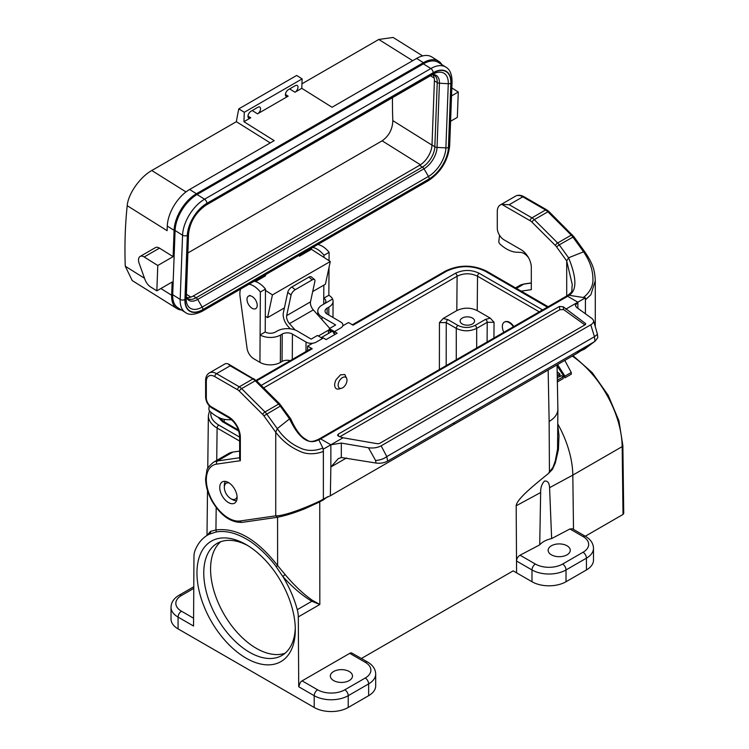 <?xml version="1.0" encoding="UTF-8"?>
<svg xmlns="http://www.w3.org/2000/svg" width="749" height="749" viewBox="0 0 749 749"><rect width="100%" height="100%" fill="white"/><g stroke="black" fill="none" stroke-linecap="round" stroke-linejoin="round"><path stroke-width="1.12" d="M490.286 318.147L477.225 310.601C470.419 307.38 463.612 307.38 456.806 310.601L443.221 318.447L447.939 319.654L457.976 325.45C463.64 328.128 469.314 328.128 474.988 325.45L485.539 319.364L490.286 318.147L494.04 322.276L487.234 322.295L476.692 328.38C469.885 331.592 463.079 331.592 456.272 328.38L446.245 322.594L446.189 365.634M207.052 535.432L210.432 531.416L215.937 529.946C236.553 527.418 257.113 539.289 277.607 565.551L285.079 574.511C294.301 585.503 303.392 594.088 312.352 600.295L319.832 604.471L311.856 601.269C302.296 595.614 292.625 587.366 282.832 576.524L276.231 566.759C271.924 560.439 258.48 545.562 246.131 538.906C235.214 532.679 225.177 530.376 216.03 532.005L209.43 534.14A77.007 44.453 -120 0 0 207.632 535.095A77.007 44.453 -120 0 0 195.002 550.646A24.062 13.894 -120 0 0 193.963 556.666L193.542 626.033L178.075 617.101L178.075 628.888L314.196 707.477A24.062 13.894 0 0 0 348.229 707.477L368.639 695.69A24.062 13.894 0 0 0 375.689 685.869L375.689 674.081A24.062 13.894 180 0 1 368.639 683.903L348.229 695.69L348.229 707.477M513.889 326.555C510.771 322.248 507.738 320.684 504.789 321.873L504.573 322.014M319.757 501.83L319.832 604.471L298.299 616.904A24.062 13.894 -120 0 0 297.269 609.686A77.007 44.453 -120 0 0 282.832 576.524L285.079 574.511M572.273 356.084A77.007 44.453 -120 0 1 622.166 446.619A2.406 1.367 -0.7 0 0 622.868 445.636L623.73 513.449L623.018 514.441L622.166 446.619L572.816 475.109A77.007 44.453 -120 0 0 557.968 424.299M557.322 379.865A78.448 45.249 60 0 1 557.584 380.108L563.098 376.925A78.448 45.333 -120 0 0 561.666 375.595L559.456 376.869A78.448 45.324 -120 0 0 557.659 375.268L559.868 373.985L559.962 375.614L558.801 376.279M563.098 376.925L563.201 378.582L557.584 381.821A77.007 44.453 -120 0 0 557.359 381.606M557.05 365.746L564.915 377.852L571.328 374.144L571.253 372.478L564.943 376.12L557.565 364.576M361.439 658.465L513.168 570.869L516.595 572.845L516.52 561.02C516.716 558.511 517.896 556.573 520.059 555.206L535.395 564.053A19.249 11.113 0 0 0 562.621 564.053L583.031 552.266A19.249 11.113 0 0 0 583.031 536.546L569.914 528.972L572.442 528.803L585.437 536.312A4.812 2.781 -60 0 0 583.031 536.546M516.595 572.845L531.987 581.739A24.062 13.894 0 0 0 566.019 581.739L586.439 569.952A24.062 13.894 0 0 0 593.489 560.13L593.489 548.334A24.062 13.894 180 0 1 586.439 558.164L566.019 569.952L566.019 581.739M623.018 514.441L585.297 536.228M178.075 628.888A24.062 13.894 180 0 1 171.025 619.067L171.025 607.28A24.062 13.894 180 0 0 178.075 617.101A4.812 2.781 -60 0 1 181.473 611.212L193.588 618.206M462.227 323.961A7.218 4.166 0 0 0 470.091 324.869A7.218 4.166 0 0 0 474.548 321.012A7.218 4.166 0 0 0 470.091 317.164A7.218 4.166 0 0 0 462.227 318.072A7.218 4.166 0 0 0 460.111 321.012A7.218 4.166 0 0 0 462.227 323.961M256.111 380.342L311.004 348.65L312.23 348.762L307.642 346.113L312.642 343.229M547.416 307.193L485.296 271.232C472.366 265.127 459.437 265.127 446.498 271.241L353.06 325.178L348.482 322.538L342.714 325.871M321.724 337.986L322.529 337.518L326.105 339.578L337.162 333.193L333.595 331.133M439.382 369.566L439.438 322.594L443.221 318.447M210.432 531.416A2.406 2.228 -113.3 0 1 209.43 534.14L207.632 535.095M298.299 616.904L298.72 686.758L300.312 682.479A4.812 2.781 -60 0 1 302.109 680.85L317.595 689.801A19.249 11.113 0 0 0 344.821 689.801L365.24 678.014A19.249 11.113 0 0 0 365.24 662.294L349.746 653.353L302.109 680.85M246.131 658.165A69.545 40.146 -120 0 0 295.303 629.778A69.545 40.146 -120 0 0 246.131 544.607A69.545 40.146 -120 0 0 196.959 572.994A69.545 40.146 -120 0 0 246.131 658.165M539.299 311.874L477.525 276.212C470.718 272.982 463.912 272.992 457.105 276.231L263.685 387.898M239.643 441.049L217.098 428.035C211.358 424.599 208.447 420.498 208.362 415.732L208.362 415.695M539.72 544.86L540.656 492.524C540.525 487.702 541.808 483.891 544.486 481.092C547.641 480.661 549.335 482.862 549.579 487.693L551.639 538.587A21.655 12.499 0 0 0 539.72 544.86L520.059 555.206M557.986 427.089L558.997 435.45L558.426 449.569L555.327 462.966L552.462 469.38L548.137 473.752C532.979 485.989 516.482 499.546 516.183 505.781L516.52 561.02L531.987 569.952L531.987 581.739M549.579 487.693L572.816 475.109L573.509 529.421M569.914 528.972L551.639 538.587M349.746 653.353A4.812 2.781 -60 0 1 351.543 652.903L367.647 662.05A4.812 2.781 -60 0 0 365.24 662.294M548.137 473.752L553.024 467.254L555.243 461.028L557.546 449.128L557.883 409.179C557.771 413.935 554.859 418.045 549.139 421.5L548.156 370.006M333.595 671.525A11.066 6.395 0 0 0 330.346 676.047A11.066 6.395 0 0 0 341.422 682.433A11.066 6.395 0 0 0 352.489 676.047A11.066 6.395 0 0 0 345.654 670.14A11.066 6.395 0 0 0 333.595 671.525M551.386 545.787A11.066 6.395 0 0 0 548.146 550.3A11.066 6.395 0 0 0 559.213 556.694A11.066 6.395 0 0 0 570.279 550.3A11.066 6.395 0 0 0 563.454 544.401A11.066 6.395 0 0 0 551.386 545.787M307.642 346.113L307.549 350.644M559.868 373.985A78.448 45.324 -120 0 0 558.436 372.759L557.2 373.47M557.265 376.766A78.448 45.258 60 0 1 558.192 377.599L557.284 378.123M557.584 381.821L557.584 380.108M557.181 372.347L557.771 372.216A78.448 45.324 -120 0 0 557.162 371.719M557.836 373.105L557.771 372.216M564.802 360.4L571.253 372.478M564.915 377.852L564.943 376.12M216.189 507.504L215.937 529.946A2.406 1.919 -101 0 1 216.03 532.005M277.57 517.231L277.607 565.551L276.231 566.759M312.352 600.295A2.406 1.573 -63.8 0 0 311.856 601.269L297.269 609.686M295.275 627.756A64.732 37.375 60 0 1 281.905 655.478A64.732 37.375 60 0 1 249.539 652.276A64.732 37.375 60 0 1 207.248 595.23A64.732 37.375 60 0 1 217.173 543.362A64.732 37.375 60 0 1 247.863 545.637M220.758 541.705A64.732 37.375 -120 0 0 215.038 594.406A64.732 37.375 -120 0 0 256.345 648.344A64.732 37.375 -120 0 0 285.126 653.203M513.43 326.817A9.625 5.561 -120 0 0 504.339 322.126A9.625 5.561 -120 0 0 503.852 332.341M236.572 500.716A11.553 6.666 60 0 1 232.499 499.62L230.795 498.647A9.147 5.28 60 0 1 224.326 487.44A9.147 5.28 60 0 1 229.269 483.039M224.326 487.44L224.326 485.483A11.553 6.666 60 0 1 225.421 481.401M237.077 496.568A9.147 5.28 60 0 1 230.795 498.647M528.476 257.581A12.031 6.947 -120 0 0 520.396 252.366L516.679 252.226A33.686 19.446 60 0 1 500.444 244.492L500.07 244.165A2.406 1.386 60 0 1 498.825 241.29L499.564 235.28M521.154 291.127L531.313 289.666L531.313 267.374A14.437 8.333 -120 0 0 521.098 249.698L504.086 239.867A9.625 5.561 60 0 1 497.28 228.08L497.28 211.574A14.437 8.333 60 0 1 500.266 204.973A14.437 8.333 60 0 1 501.849 204.393L530.245 220.786A7.218 4.166 60 0 1 531.996 222.153L555.374 245.475A7.218 4.166 60 0 1 556.554 246.87L566.703 260.924L566.703 296.042M346.553 457.939L330.861 467.002L330.346 495.763L323.381 499.003L323.353 450.439L322.753 447.771L318.531 439.279L320.647 438.877M323.381 450.964L322.791 447.846M322.753 499.62L323.381 498.993L323.381 451.132M277.27 517.194L275.735 515.836L275.744 432.248L277.27 428.634L289.526 418.888L290.902 419.15M228.436 482.515A12.274 7.087 60 0 1 236.45 493.329A12.274 7.087 60 0 1 234.577 503.159A12.274 7.087 60 0 1 222.303 496.081A12.274 7.087 60 0 1 222.303 481.907A12.274 7.087 60 0 1 228.436 482.515M232.827 452.096L217.519 460.935A33.686 19.446 60 0 0 213.296 462.376L228.604 453.538A33.686 19.446 60 0 1 232.827 452.096L239.643 451.113M318.962 439.644C308.738 445.412 298.926 438.502 289.526 418.888L280.182 405.949A9.625 5.561 -120 0 0 278.609 404.095L255.231 380.773A9.625 5.561 -120 0 0 252.9 378.947L230.14 365.812L216.527 373.667A14.437 8.333 60 0 0 209.308 372.955L224.625 364.108A14.437 8.333 60 0 1 226.198 363.537L228.192 363.874L256.345 380.576L279.723 403.898L290.771 418.906M230.14 365.812L228.192 363.874M240.345 460.701L239.643 458.95L239.643 436.339A2.406 1.386 0 0 0 240.345 437.322L240.345 460.701L216.714 464.108A31.28 18.06 -120 0 0 209.683 495.239A31.28 18.06 -120 0 0 240.157 520.967L275.735 515.836C287.616 516.145 322.398 500.491 323.381 498.993M323.381 499.003C322.819 500.856 324.823 498.937 319.083 502.186L305.086 508.655C294.245 512.981 284.835 515.883 276.858 517.362L242.208 522.362A2.406 1.91 -98.2 0 1 240.157 520.967M583.209 297.493L569.006 295.275L567.386 295.612M585.418 313.775L585.418 297.83L583.096 297.475M566.225 296.379L569.006 295.284C576.964 290.556 576.824 278.057 568.575 257.787L559.231 244.839L573.828 236.618L585.072 252.216L583.546 251.814L568.575 257.787L566.703 260.924L572.283 284.62C571.253 292.129 573.659 290.827 567.442 295.546M531.996 222.153A2.406 0.833 134.9 0 1 534.28 219.663L547.894 211.798L571.272 235.13L557.659 242.985L534.28 219.663A9.625 5.561 -120 0 0 531.949 217.847L509.189 204.702L501.849 204.393M584.239 349.24L585.418 346.909M330.346 495.763L577.339 353.163L592.796 342.649M597.44 334.344L597.768 337.649L594.921 341.422L594.453 336.713L590.783 324.785C592.983 323.456 593.91 322.014 593.545 320.441L592.15 318.634L576.468 307.315L575.307 305.367L577.854 302.193L585.418 297.83M387.626 461.103C384.087 462.948 380.22 463.594 376.045 463.041L341.319 457.517L338.286 458.65L330.861 467.002L330.861 444.794L341.319 443.071L368.48 447.762L375.577 460.476C380.052 460.176 383.797 458.884 386.812 456.59L387.626 461.103L594.921 341.422M368.48 447.762C373.18 448.398 377.393 447.752 381.138 445.824L386.812 456.59M381.138 445.824L590.783 324.785M387.055 456.422L594.2 336.835M593.545 320.441L597.44 334.288L594.453 336.713M577.854 308.307L577.854 302.193L567.639 296.286M577.479 353.06L577.854 351.281M320.628 438.886L319.458 438.802L567.433 295.574M343.014 437.772L338.782 436.339L337.574 435.225L338.258 434.139L559.391 306.472L563.201 306.772L585.39 323.428A2.406 1.123 172 0 1 585.699 323.886A2.406 1.123 172 0 1 584.997 324.841L380.015 443.183A2.406 1.123 172 0 1 377.122 443.67L343.014 437.772L323.381 449.11M565.692 309.215L577.854 302.193M339.896 436.714L559.849 309.73L563.594 309.562L584.875 324.916M231.881 419.992A12.031 6.947 -120 0 0 230.458 419.768L226.732 419.618A33.686 19.446 60 0 1 210.506 411.884L210.132 411.557A2.406 1.386 60 0 1 208.887 408.682L209.243 405.78M249.866 295.349L248.509 296.136A7.218 4.166 60 0 1 255.727 300.302A7.218 4.166 60 0 1 255.727 308.635A7.218 4.166 60 0 1 250.185 306.725A7.218 4.166 60 0 1 247.011 299.488A7.218 4.166 60 0 1 248.509 296.136A7.218 4.166 60 0 1 251.355 296.117M329.738 328.38L313.316 309.889A7.218 4.166 60 0 1 310.479 301.875L314.889 281.334A4.812 2.116 129.8 0 0 314.561 279.602A4.812 2.116 129.8 0 0 312.211 279.883L308.897 277.121L291.876 286.951L295.2 289.713A4.812 2.116 129.8 0 0 291.061 295.087L287.747 292.325L283.309 312.979A12.031 6.947 -120 0 0 288.028 326.358L290.228 328.83M312.211 279.883L295.2 289.713M287.747 292.325A4.812 2.116 -50.2 0 1 291.876 286.951M308.897 277.121A4.812 2.116 -50.2 0 1 311.238 276.84L314.561 279.602M295.153 330.019L289.488 323.643A7.218 4.166 60 0 1 286.661 315.629L291.061 295.087M310.479 301.875L286.661 315.629M323.737 298.214A7.218 4.194 -179.7 0 1 325.852 301.201A7.218 4.194 -179.7 0 1 323.737 304.15L332.584 299.038A14.437 8.398 0.3 0 0 328.848 295.265L323.737 298.214L323.821 285.144L323.708 304.169M312.707 247.442A19.249 11.113 -120 0 1 323.999 255.278L323.989 257.441L323.999 255.278L329.111 252.329L329.054 260.708L329.111 252.329A19.249 11.113 60 0 0 317.819 244.502M265.212 332.004L265.474 289.077L260.362 292.016L260.1 334.953A14.437 8.398 0.3 0 0 266.578 337.153A14.437 8.398 0.3 0 0 280.519 335.037L282.223 334.054A7.218 4.194 -179.7 0 1 292.428 334.091L306.041 342.059A7.218 4.194 0.3 0 0 316.256 342.106L322.547 338.473L317.445 335.477L311.153 339.119L297.54 331.142A14.437 8.398 0.3 0 0 277.121 331.067L275.417 332.05A7.218 4.194 -179.7 0 1 265.212 332.004L260.1 334.953M328.474 333.445L328.493 330.272L331.217 331.863L321.171 337.668M335.318 334.26L333.605 333.258L334.457 332.771M334.457 331.638L329.354 328.605L329.345 329.775L328.493 330.272M329.345 329.775L333.577 332.256M290.209 360.662A7.218 4.194 0.3 0 0 282.055 361.458L280.351 362.441A14.437 8.398 -179.7 0 1 259.94 362.366L260.362 292.016A19.249 11.113 60 0 0 249.071 284.189M329.017 267.44L328.848 295.265L329.017 267.44M328.792 315.02L328.848 307.137A14.437 8.398 0.3 0 0 333.071 301.248A14.437 8.398 0.3 0 0 332.584 299.038L322.042 305.133A14.437 8.398 0.3 0 0 317.81 311.022A14.437 8.398 0.3 0 0 322.042 317.005L335.655 324.972L329.354 328.605M334.457 331.592L340.758 327.959A7.218 4.194 0.3 0 0 342.873 325.01A7.218 4.194 0.3 0 0 340.758 322.023L327.144 314.056A7.218 4.194 -179.7 0 1 325.029 311.06A7.218 4.194 -179.7 0 1 327.144 308.12L327.107 314.028M259.94 362.366L253.724 358.724A9.625 5.561 60 0 1 247.058 348.322L240.054 296.473A19.249 11.113 60 0 1 240.598 289.077M254.183 281.24A19.249 11.113 60 0 1 265.474 289.077M328.848 307.137L327.144 308.12M342.63 387.804A6.254 3.642 119.6 0 0 346.824 378.882A6.254 3.642 119.6 0 0 342.518 377.562A6.254 3.642 119.6 0 0 338.164 384.574A6.254 3.642 119.6 0 0 341.478 388.3A6.254 3.642 119.6 0 0 342.63 387.804M346.824 378.882L344.83 374.519L340.523 374.828L336.226 379.49A8.267 4.775 120 0 0 336.395 388.74A8.267 4.775 120 0 0 339.044 388.965L341.478 388.3M450.58 121.272L457.33 117.368L458.276 92.005L451.525 95.9M458.276 92.005L451.825 87.961M157.786 265.492L173.103 256.645L159.5 248.134A7.696 4.447 -120 0 0 155.418 247.619L140.11 256.458A7.696 4.447 -120 0 0 139.136 263.245L144.95 279.48A9.625 5.561 -120 0 0 150.699 287.007L156.841 290.855L157.786 265.492L144.183 256.973A7.696 4.447 -120 0 0 140.11 256.458M160.876 288.524L171.661 295.275A30.316 16.75 122.1 0 0 177.007 308.597L132.208 280.547L125.27 266.232A481.261 277.86 60 0 1 127.208 205.694C128.21 193.457 140.363 176.839 151.794 170.51L236.356 121.684L270.267 142.919M127.208 205.694L167.111 230.683L167.28 226.067A30.316 16.75 -57.9 0 1 189.628 189.478L274.19 140.653L243.931 121.703L244.286 112.294L238.809 108.867A481.261 277.86 -120 0 0 236.356 121.684M238.809 108.867L296.66 75.462L302.137 78.888L301.781 88.307L294.975 92.239A4.091 2.256 122.1 0 0 297.718 88.71A4.091 2.256 122.1 0 0 297.269 85.498A4.091 2.256 122.1 0 0 295.218 85.704L288.421 89.637A4.091 2.256 122.1 0 0 285.678 93.157A4.091 2.256 122.1 0 0 286.127 96.368A4.091 2.256 122.1 0 0 288.168 96.162L257.544 113.848A4.091 2.256 122.1 0 0 260.278 110.328A4.091 2.256 122.1 0 0 259.837 107.116A4.091 2.256 122.1 0 0 257.787 107.313L250.981 111.245A4.091 2.256 122.1 0 0 248.247 114.766A4.091 2.256 122.1 0 0 248.687 117.977A4.091 2.256 122.1 0 0 250.737 117.78L243.931 121.703M301.95 83.813L378.779 39.463L393.122 37.45L422.623 55.922M244.286 112.294L302.137 78.888M298.589 255.596L299.516 256.195L299.563 255.034M299.516 256.195L311.434 249.323L311.472 248.162M301.781 88.307L332.041 107.257L416.613 58.431A30.316 16.75 -57.9 0 1 431.798 56.943L438.596 61.203A30.316 16.75 122.1 0 0 423.41 62.682L416.613 58.431M189.628 189.478L196.425 193.738L423.41 62.682M441.873 64.62A30.316 16.75 122.1 0 0 438.596 61.203M196.425 193.738A30.316 16.75 122.1 0 0 174.086 230.327L167.28 226.067M173.103 256.645L174.086 230.327M156.841 290.855L172.158 282.017L171.661 295.275M177.007 308.597A30.316 16.75 122.1 0 0 181.52 310.049M265.305 316.2L267.571 317.623L284.405 307.905M312.689 291.567L325.422 284.217L330.29 261.504L311.434 249.323M267.571 317.623L272.43 294.909L330.29 261.504M272.43 294.909L265.464 290.397M255.549 281.577L265.492 275.847L265.53 274.686M432.042 74.647A17.714 9.784 122.1 0 1 439.429 83.233L437.042 147.413L445.889 147.899A3.371 2.022 -177.9 0 0 448.445 147.375L450.842 83.195A3.371 2.022 -177.9 0 1 448.276 83.719L439.429 83.233A3.371 2.022 -177.9 0 1 437.229 82.587L434.401 80.817L432.004 144.997A16.843 9.306 -57.9 0 1 419.59 165.323L193.289 295.977A16.843 9.306 -57.9 0 1 186.66 297.512M434.401 80.817A16.843 9.306 122.1 0 0 432.856 74.731M449.662 145.877A3.371 2.022 -177.9 0 1 448.67 147.244L451.067 83.055A3.371 2.022 -177.9 0 0 452.059 81.697L449.662 145.877C447.996 160.586 440.927 172.167 428.475 180.612L202.164 311.266A3.371 1.947 -120 0 0 202.867 309.843A26.468 14.624 -57.9 0 1 184.937 299.506A3.371 2.022 2.1 0 1 180.172 299.394A29.838 16.487 122.1 0 0 185.443 312.502L177.962 307.82A29.838 16.487 -57.9 0 1 172.691 294.713L175.088 230.523A29.838 16.487 -57.9 0 1 197.081 194.515L423.382 63.862L430.862 68.543A29.838 16.487 -57.9 0 1 445.805 67.082L438.324 62.401A29.838 16.487 122.1 0 0 423.382 63.862M420.442 164.799L382.14 140.821C388.974 135.962 392.532 129.221 392.813 120.608A472.123 272.58 60 0 1 392.476 97.482M382.14 140.821L187.83 253.003M255.727 308.635A7.218 4.166 60 0 1 253.902 308.944M487.084 342.021L487.234 322.295A2.406 1.386 60 0 0 485.539 319.364M474.988 325.45A2.406 1.386 60 0 1 476.692 328.38L476.692 348.023M456.272 359.81L456.272 328.38A2.406 1.386 120 0 1 457.976 325.45M210.918 412.25C210.216 417.212 212.838 421.49 218.802 425.095A2.406 1.386 -60 0 0 217.098 428.035L216.733 460.392M261.195 385.417L455.401 273.291C463.341 269.537 471.28 269.537 479.22 273.291A2.406 1.386 120 0 0 477.525 276.212L477.225 310.601M494.04 322.276L493.928 338.071M312.23 348.762L256.626 380.857M218.802 425.095L239.643 437.126M479.22 273.291L542.669 309.936M238.791 431.096L222.35 421.603L217.912 417.062M456.806 310.601L457.105 276.231A2.406 1.386 60 0 0 455.401 273.291M224.213 419.328L224.26 421.893M344.821 689.801A4.812 2.781 60 0 1 348.229 695.69A24.062 13.894 180 0 1 314.196 695.69L314.196 707.477M317.595 689.801A4.812 2.781 120 0 0 314.196 695.69L298.72 686.758M193.776 588.396L181.473 595.492A19.249 11.113 0 0 0 181.473 611.212M447.939 319.654A2.406 1.386 -60 0 0 446.245 322.594L439.438 322.594M540.656 492.524L516.183 505.781M549.448 472.488L549.139 421.5M586.439 569.952L586.439 558.164A4.812 2.781 60 0 0 583.031 552.266M368.639 695.69L368.639 683.903A4.812 2.781 60 0 0 365.24 678.014M562.621 564.053A4.812 2.781 60 0 1 566.019 569.952A24.062 13.894 180 0 1 531.987 569.952A4.812 2.781 120 0 1 535.395 564.053M238.463 430.085L223.548 421.481A2.406 1.386 120 0 0 222.35 421.603M542.164 309.627A2.406 1.386 120 0 0 540.947 310.929M352.358 324.776L445.299 271.119A2.406 1.386 60 0 1 446.498 271.241M445.299 271.119C459.034 264.547 472.759 264.537 486.494 271.119A2.406 1.386 120 0 0 485.296 271.232M486.494 271.119L546.929 306.004A2.406 1.386 120 0 0 545.721 306.126M193.785 586.757L179.067 595.249A4.812 2.781 60 0 1 181.473 595.492M256.345 380.576A2.406 0.833 -45.1 0 0 255.231 380.773L241.618 388.628L264.996 411.95L278.609 404.095A2.406 0.833 -45.1 0 1 279.723 403.898M323.381 451.076C324.308 451.525 310.526 456.815 299.563 451.132C290.144 446.994 282.204 440.702 275.744 432.248L263.891 415.835A7.218 4.166 -120 0 0 262.712 414.44A2.406 0.833 134.9 0 1 264.996 411.95A9.625 5.561 60 0 1 266.569 413.813L277.27 428.634C283.44 437.491 290.968 443.876 299.853 447.79C310.461 453.323 322.491 448.492 322.753 447.771M281.165 405.593L263.891 415.835M254.108 378.835A2.406 1.386 -60 0 0 252.9 378.947L239.287 386.812A9.625 5.561 60 0 1 241.618 388.628A2.406 0.833 134.9 0 0 239.334 391.118A7.218 4.166 -120 0 0 237.583 389.761L214.823 376.616A12.031 6.947 -120 0 0 206.321 381.531L206.321 398.028A7.218 4.166 -120 0 0 211.424 406.876L228.436 416.697A16.843 9.728 60 0 1 240.345 437.322M214.823 376.616A2.406 1.386 120 0 1 216.527 373.667L239.287 386.812A2.406 1.386 120 0 0 237.583 389.761M262.712 414.44L239.334 391.118M216.714 464.108A2.406 1.91 81.8 0 1 217.519 460.935L239.643 457.751M209.308 372.955C206.864 374.491 205.638 377.019 205.61 380.548A2.406 1.386 0 0 0 206.321 381.531M205.61 380.548L205.61 397.045A2.406 1.386 0 0 0 206.321 398.028M205.61 397.045C205.938 401.717 208.044 405.359 211.92 407.971A2.406 1.386 -60 0 1 211.424 406.876M211.92 407.971L228.932 417.802A2.406 1.386 -60 0 1 228.436 416.697M319.046 439.832L442.444 368.583M530.245 220.786A2.406 1.386 120 0 1 531.949 217.847L545.562 209.982A9.625 5.561 60 0 1 547.894 211.798A2.406 0.833 -45.1 0 1 549.008 211.611L573.828 236.618M509.189 204.702L522.802 196.847L545.562 209.982A2.406 1.386 -60 0 1 546.77 209.86L549.008 211.611M572.386 234.933A2.406 0.833 -45.1 0 0 571.272 235.13A9.625 5.561 60 0 1 572.845 236.984L583.546 251.814C589.669 260.699 592.787 269.631 592.899 278.6C593.92 289.666 583.64 297.718 583.096 297.465M556.554 246.87L559.231 244.839A9.625 5.561 -120 0 0 557.659 242.985A2.406 0.833 134.9 0 0 555.374 245.475M516.398 288.384L523.794 284.114A2.406 1.91 -98.2 0 1 524.347 283.918L531.313 282.916M515.537 287.878L519.572 285.556A33.686 19.446 60 0 1 523.794 284.114L531.313 283.028M500.266 204.973L515.584 196.126A14.437 8.333 60 0 1 522.802 196.847A2.406 1.386 -60 0 1 524 196.725L546.77 209.86M585.418 299.797L590.849 294.797L595.286 280.772C594.772 271.512 593.788 265.071 585.072 252.226M375.577 460.476L376.045 463.041M341.319 457.517L341.319 443.071M567.639 296.304L320.647 438.905L330.861 444.794M453.847 424.458L454.353 422.576M338.258 434.139L338.557 436.255M585.39 323.428L585.531 324.411M563.201 306.772L563.594 309.562M559.391 306.472L559.849 309.73M329.345 329.663L318.353 336.011M313.316 309.889L289.488 323.643M280.519 335.037L280.351 362.441M322.042 317.005L322.023 319.701M292.428 334.091L292.279 359.464M282.055 361.458L282.223 334.054M305.985 351.553L306.041 342.059M144.183 256.973L159.5 248.134M412.69 60.697L378.779 39.463M289.666 88.906L294.975 92.239M285.406 94.44L288.168 96.162M252.235 110.524L257.544 113.848M247.975 116.048L250.737 117.78M125.27 266.232L144.529 278.282M151.794 170.51L185.986 191.922M197.081 194.515L204.561 199.206A29.838 16.487 122.1 0 0 182.569 235.214A3.371 2.022 2.1 0 0 187.334 235.326A26.468 14.624 -57.9 0 1 206.836 203.382L433.137 72.728A3.371 1.947 -120 0 0 430.862 68.543L204.561 199.206A3.371 1.947 60 0 1 206.836 203.382M448.445 147.375A26.14 14.446 -57.9 0 1 429.177 178.927L202.876 309.58A26.14 14.446 -57.9 0 1 185.162 299.375L187.559 235.195A3.371 2.022 2.1 0 0 188.551 233.828A3.371 2.022 2.1 0 0 188.542 233.679M187.559 235.195A26.14 14.446 -57.9 0 1 206.827 203.644A3.371 1.947 60 0 1 206.134 205.067A3.371 1.947 60 0 1 205.966 205.151M172.691 294.713L180.172 299.394L182.569 235.214L175.088 230.523M184.937 299.506L187.334 235.326M185.162 299.375A3.371 2.022 2.1 0 0 186.155 298.008A3.371 2.022 2.1 0 0 186.145 297.859L188.533 233.978M202.876 309.58A3.371 1.947 -120 0 0 202.164 307.09A23.64 13.061 -57.9 0 1 186.192 300.152A23.64 13.061 -57.9 0 1 186.136 298.139M429.177 178.927A3.371 1.947 -120 0 0 428.465 176.427L423.99 168.778L197.68 299.441A17.714 9.784 -57.9 0 1 186.201 296.735M193.289 295.977L196.116 297.746A3.371 1.947 -120 0 1 197.68 299.441L202.164 307.09L428.465 176.427A23.64 13.061 -57.9 0 0 445.889 147.899L448.276 83.719A23.64 13.061 122.1 0 0 435.019 73.159A23.64 13.061 122.1 0 0 432.576 74.32M432.004 144.997L434.832 146.767A3.371 2.022 -177.9 0 0 437.042 147.413A17.714 9.784 -57.9 0 1 423.99 168.778A3.371 1.947 -120 0 0 422.417 167.093L196.116 297.746A16.843 9.306 -57.9 0 1 187.681 298.57L186.201 296.585M428.475 180.612A3.371 1.947 -120 0 0 429.168 179.18L202.867 309.843M431.911 74.722L434.261 75.181A16.843 9.306 122.1 0 1 437.229 82.587L434.832 146.767A16.843 9.306 -57.9 0 1 422.417 167.093L419.59 165.323M448.67 147.244A26.468 14.624 -57.9 0 1 429.168 179.18M451.067 83.055A26.468 14.624 122.1 0 0 433.137 72.728M450.842 83.195A26.14 14.446 122.1 0 0 433.128 72.99L206.827 203.644M432.267 74.497A3.371 1.947 -120 0 0 432.435 74.413A3.371 1.947 -120 0 0 433.128 72.99M392.813 120.608L432.004 145.137M434.233 78.102L430.31 75.649M186.295 294.226L190.873 297.1M209.495 410.808L208.362 415.732L207.763 468.462M207.51 490.586L206.996 535.469M557.874 409.02L557.041 364.885M223.548 421.481L220.14 418.092M546.929 306.004L548.165 306.762M622.868 445.636L618.927 420.826L608.244 395.378L592.234 372.656L573.013 355.663M593.489 548.334C593.33 543.409 590.652 539.402 585.437 536.312M375.689 674.081C375.539 669.157 372.852 665.14 367.647 662.05M179.067 595.249C173.89 598.301 171.203 602.308 171.025 607.28M323.24 499.948L327.847 496.606M228.932 417.802C235.383 422.314 238.959 428.503 239.643 436.339M213.296 462.376C208.84 466.271 206.696 469.014 206.874 470.597L205.61 478.658C205.685 486.176 207.932 493.853 212.351 501.68C221.095 515.902 231.048 522.802 242.208 522.362M319.495 438.783L318.568 439.26C308.803 443.96 307.858 439.878 304.525 438.596L302.306 436.845C298.139 432.894 294.338 426.986 290.884 419.122L290.884 419.122M519.572 285.556L524.347 283.918M515.584 196.126C518.13 194.787 520.939 194.983 524 196.725M584.501 349.128L594.21 341.834M595.286 326.573L595.286 280.772M584.454 349.137L579.089 351.665M332.977 317.464L333.071 301.248M317.81 311.022L317.782 314.926M342.873 325.01L342.864 325.778M186.192 300.152L188.551 233.828C190.04 221.76 195.901 212.173 206.134 205.067L435.019 73.159M202.164 311.266C194.646 314.908 189.066 315.32 185.443 312.502M452.059 81.697C451.937 74.179 449.849 69.311 445.805 67.082"/></g></svg>
